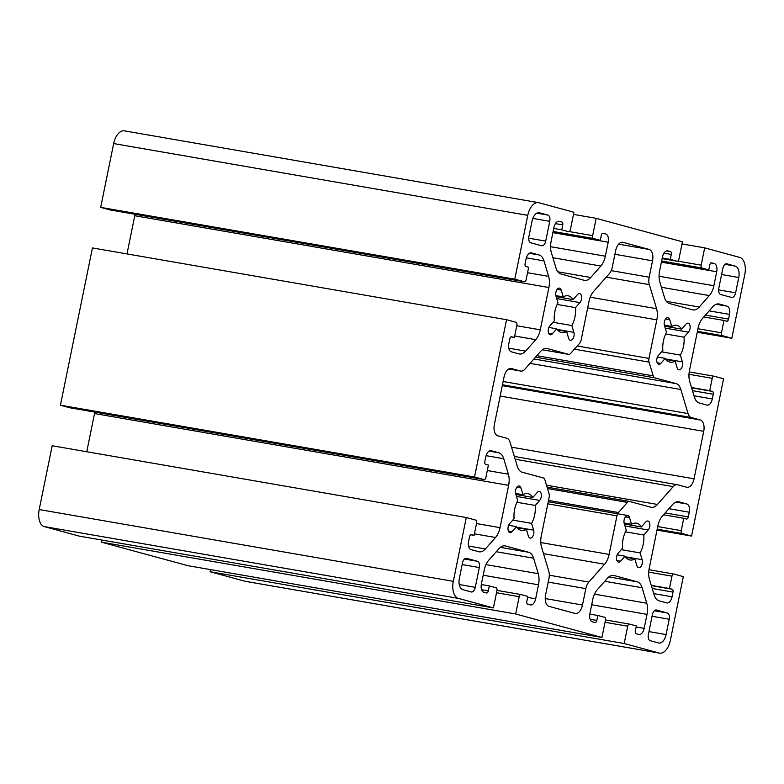 <?xml version="1.0" encoding="UTF-8"?>
<svg xmlns="http://www.w3.org/2000/svg" width="784" height="784" viewBox="0 0 784 784"><rect width="100%" height="100%" fill="white"/><g stroke="black" fill="none" stroke-linecap="round" stroke-linejoin="round"><path stroke-width="1.18" d="M691.566 536.07L723.573 378.799L714.077 376.212A2.528 1.401 99.8 0 0 713.999 376.202A2.528 1.401 99.8 0 0 712.215 378.319L709.696 390.687L712.411 391.422A2.528 1.401 -80.2 0 1 713.264 394.264L712.313 398.958A7.321 4.067 -80.2 0 1 707.129 405.112A7.321 4.067 -80.2 0 1 706.913 405.063L699.25 402.976A15.151 8.408 -80.2 0 1 694.379 397.057L689.734 381.583A15.151 8.408 -80.2 0 1 689.479 370.45L698.083 328.133A15.151 8.408 -80.2 0 1 702.601 318.294L712.734 306.838A15.151 8.408 -80.2 0 1 718.938 303.967A15.151 8.408 -80.2 0 1 719.369 304.065L727.042 306.152A7.321 4.067 -80.2 0 1 729.512 314.394L728.561 319.088A2.528 1.401 -80.2 0 1 726.768 321.205A2.528 1.401 -80.2 0 1 726.699 321.195L723.985 320.45L721.476 332.818A2.528 1.401 99.8 0 0 722.329 335.66L731.815 338.247L744.8 274.449A15.151 8.408 99.8 0 0 739.684 257.397L704.689 247.862L701.161 265.178A2.528 1.401 99.8 0 0 702.013 268.02L708.795 269.863L709.804 264.914A2.528 1.401 -80.2 0 1 711.588 262.797A2.528 1.401 -80.2 0 1 711.666 262.816L714.244 263.512A7.321 4.067 -80.2 0 1 716.713 271.754L713.871 285.739A15.151 8.408 -80.2 0 1 709.353 295.588L699.23 307.034A15.151 8.408 -80.2 0 1 693.017 309.915A15.151 8.408 -80.2 0 1 692.586 309.817L669.379 303.496A15.151 8.408 -80.2 0 1 664.509 297.587L659.863 282.113A15.151 8.408 -80.2 0 1 659.618 270.97L662.46 256.985A7.321 4.067 -80.2 0 1 667.645 250.841A7.321 4.067 -80.2 0 1 667.85 250.89L670.428 251.586A2.528 1.401 -80.2 0 1 671.28 254.428L670.271 259.377L677.062 261.219A2.528 1.401 99.8 0 0 677.131 261.239A2.528 1.401 99.8 0 0 678.915 259.122L682.443 241.805L596.173 218.324L592.645 235.631A2.528 1.401 99.8 0 0 593.498 238.473L600.289 240.316L601.289 235.376A2.528 1.401 -80.2 0 1 603.082 233.25A2.528 1.401 -80.2 0 1 603.151 233.269L605.728 233.975A7.321 4.067 -80.2 0 1 608.198 242.217L605.356 256.201A15.151 8.408 -80.2 0 1 600.838 266.041L590.715 277.497A15.151 8.408 -80.2 0 1 584.501 280.368A15.151 8.408 -80.2 0 1 584.07 280.27L560.864 273.959A15.151 8.408 -80.2 0 1 555.993 268.04L551.348 252.566A15.151 8.408 -80.2 0 1 551.103 241.423L553.945 227.438A7.321 4.067 -80.2 0 1 559.129 221.294A7.321 4.067 -80.2 0 1 559.335 221.343L561.912 222.039A2.528 1.401 -80.2 0 1 562.765 224.881L561.765 229.83L568.547 231.682A2.528 1.401 99.8 0 0 568.616 231.692A2.528 1.401 99.8 0 0 570.399 229.575L573.927 212.268L538.931 202.733A15.151 8.408 99.8 0 0 538.5 202.644A15.151 8.408 99.8 0 0 527.769 215.355L514.794 279.153L524.29 281.74A2.528 1.401 99.8 0 0 524.359 281.76A2.528 1.401 99.8 0 0 526.142 279.643L528.661 267.275L525.946 266.54A2.528 1.401 -80.2 0 1 525.094 263.698L526.054 258.994A7.321 4.067 -80.2 0 1 531.238 252.85A7.321 4.067 -80.2 0 1 531.444 252.899L539.118 254.986A15.151 8.408 -80.2 0 1 543.988 260.896L548.633 276.37A15.151 8.408 -80.2 0 1 548.878 287.512L540.274 329.819A15.151 8.408 -80.2 0 1 535.756 339.668L525.633 351.114A15.151 8.408 -80.2 0 1 519.42 353.996A15.151 8.408 -80.2 0 1 518.988 353.898L511.325 351.81A7.321 4.067 -80.2 0 1 508.845 343.568L509.806 338.864A2.528 1.401 -80.2 0 1 511.589 336.748A2.528 1.401 -80.2 0 1 511.658 336.767L514.373 337.502L516.891 325.135A2.528 1.401 99.8 0 0 516.039 322.293L506.542 319.715L474.545 476.986L484.042 479.573A2.528 1.401 99.8 0 0 484.11 479.583A2.528 1.401 99.8 0 0 485.894 477.466L488.412 465.098L485.698 464.363A2.528 1.401 -80.2 0 1 484.845 461.521L485.806 456.827A7.321 4.067 -80.2 0 1 490.99 450.673A7.321 4.067 -80.2 0 1 491.196 450.722L498.869 452.809A15.151 8.408 -80.2 0 1 503.74 458.728L508.385 474.202A15.151 8.408 -80.2 0 1 508.63 485.345L500.025 527.652A15.151 8.408 -80.2 0 1 495.508 537.491L485.384 548.947A15.151 8.408 -80.2 0 1 479.171 551.818A15.151 8.408 -80.2 0 1 478.74 551.73L471.076 549.633A7.321 4.067 -80.2 0 1 468.597 541.391L469.557 536.697A2.528 1.401 -80.2 0 1 471.341 534.58A2.528 1.401 -80.2 0 1 471.409 534.59L474.124 535.335L476.643 522.967A2.528 1.401 99.8 0 0 475.79 520.125L466.294 517.538L453.309 581.336A15.151 8.408 99.8 0 0 458.434 598.398L493.43 607.923L496.948 590.607A2.528 1.401 99.8 0 0 496.096 587.765L489.314 585.922L488.305 590.871A2.528 1.401 -80.2 0 1 486.521 592.988A2.528 1.401 -80.2 0 1 486.452 592.969L483.875 592.273A7.321 4.067 -80.2 0 1 481.396 584.031L484.238 570.046A15.151 8.408 -80.2 0 1 488.755 560.197L498.889 548.751A15.151 8.408 -80.2 0 1 505.092 545.87A15.151 8.408 -80.2 0 1 505.523 545.968L528.73 552.289A15.151 8.408 -80.2 0 1 533.6 558.198L538.245 573.672A15.151 8.408 -80.2 0 1 538.5 584.815L535.658 598.8A7.321 4.067 -80.2 0 1 530.464 604.944A7.321 4.067 -80.2 0 1 530.258 604.895L527.681 604.199A2.528 1.401 -80.2 0 1 526.828 601.357L527.838 596.408L521.056 594.566A2.528 1.401 99.8 0 0 520.988 594.546A2.528 1.401 99.8 0 0 519.194 596.663L515.676 613.98L601.945 637.461L605.464 620.154A2.528 1.401 99.8 0 0 604.611 617.312L597.829 615.469L596.82 620.409A2.528 1.401 -80.2 0 1 595.036 622.535A2.528 1.401 -80.2 0 1 594.958 622.516L592.381 621.81A7.321 4.067 -80.2 0 1 589.911 613.568L592.753 599.584A15.151 8.408 -80.2 0 1 597.271 589.744L607.404 578.288A15.151 8.408 -80.2 0 1 613.607 575.417A15.151 8.408 -80.2 0 1 614.039 575.515L637.245 581.836A15.151 8.408 -80.2 0 1 642.116 587.745L646.761 603.219A15.151 8.408 -80.2 0 1 647.016 614.362L644.164 628.347A7.321 4.067 -80.2 0 1 638.98 634.491A7.321 4.067 -80.2 0 1 638.774 634.442L636.196 633.746A2.528 1.401 -80.2 0 1 635.344 630.904L636.353 625.955L629.572 624.113A2.528 1.401 99.8 0 0 629.493 624.093A2.528 1.401 99.8 0 0 627.71 626.21L624.191 643.517L659.187 653.052A15.151 8.408 99.8 0 0 659.609 653.141A15.151 8.408 99.8 0 0 670.34 640.43L683.325 576.632L673.828 574.045A2.528 1.401 99.8 0 0 673.75 574.025A2.528 1.401 99.8 0 0 671.966 576.152L669.448 588.51L672.162 589.254A2.528 1.401 -80.2 0 1 673.015 592.096L672.064 596.791A7.321 4.067 -80.2 0 1 666.88 602.935A7.321 4.067 -80.2 0 1 666.665 602.886L659.001 600.799A15.151 8.408 -80.2 0 1 654.13 594.889L649.475 579.415A15.151 8.408 -80.2 0 1 649.23 568.273L657.835 525.966A15.151 8.408 -80.2 0 1 662.353 516.117L672.486 504.671A15.151 8.408 -80.2 0 1 678.689 501.789A15.151 8.408 -80.2 0 1 679.12 501.887L686.794 503.975A7.321 4.067 -80.2 0 1 689.263 512.217L688.313 516.921A2.528 1.401 -80.2 0 1 686.519 519.037A2.528 1.401 -80.2 0 1 686.451 519.018L683.736 518.283L681.227 530.65A2.528 1.401 99.8 0 0 682.08 533.492L691.566 536.07L657.002 530.082M669.448 588.51L651.269 585.364M683.736 518.283L663.538 514.784M535.247 505.455A18.689 10.368 -80.2 0 1 531.601 523.379L533.639 530.16A5.047 2.803 -80.2 0 1 533.179 535.599A5.047 2.803 -80.2 0 1 530.151 538.118A5.047 2.803 -80.2 0 1 528.377 536.109L526.348 529.327A18.689 10.368 -80.2 0 1 521.478 530.454A18.689 10.368 -80.2 0 1 516.509 526.652L512.079 531.67A5.047 2.803 -80.2 0 1 510.002 532.63A5.047 2.803 -80.2 0 1 507.983 528.994A5.047 2.803 -80.2 0 1 509.659 523.634L514.098 518.616A18.689 10.368 -80.2 0 1 517.744 500.692L515.705 493.91A5.047 2.803 -80.2 0 1 516.166 488.471A5.047 2.803 -80.2 0 1 519.204 485.953A5.047 2.803 -80.2 0 1 520.968 487.962L523.006 494.743A18.689 10.368 -80.2 0 1 527.867 493.616A18.689 10.368 -80.2 0 1 532.836 497.419L537.275 492.401A5.047 2.803 -80.2 0 1 539.343 491.441A5.047 2.803 -80.2 0 1 541.372 495.076A5.047 2.803 -80.2 0 1 539.686 500.437L535.247 505.455L516.93 502.279M575.495 307.632A18.689 10.368 -80.2 0 1 571.85 325.546L573.888 332.338A5.047 2.803 -80.2 0 1 573.427 337.767A5.047 2.803 -80.2 0 1 570.399 340.285A5.047 2.803 -80.2 0 1 568.625 338.286L566.597 331.505A18.689 10.368 -80.2 0 1 561.736 332.622A18.689 10.368 -80.2 0 1 556.758 328.819L552.328 333.847A5.047 2.803 -80.2 0 1 550.25 334.807A5.047 2.803 -80.2 0 1 548.232 331.162A5.047 2.803 -80.2 0 1 549.907 325.801L554.347 320.783A18.689 10.368 -80.2 0 1 557.992 302.859L555.954 296.078A5.047 2.803 -80.2 0 1 556.415 290.639A5.047 2.803 -80.2 0 1 559.453 288.13A5.047 2.803 -80.2 0 1 561.217 290.129L563.255 296.911A18.689 10.368 -80.2 0 1 568.116 295.793A18.689 10.368 -80.2 0 1 573.084 299.586L577.524 294.568A5.047 2.803 -80.2 0 1 579.592 293.608A5.047 2.803 -80.2 0 1 581.62 297.254A5.047 2.803 -80.2 0 1 579.935 302.604L575.495 307.632L557.179 304.457M643.762 535.002A18.689 10.368 -80.2 0 1 640.116 552.926L642.155 559.707A5.047 2.803 -80.2 0 1 641.694 565.146A5.047 2.803 -80.2 0 1 638.666 567.655A5.047 2.803 -80.2 0 1 636.892 565.656L634.854 558.874A18.689 10.368 -80.2 0 1 629.993 559.992A18.689 10.368 -80.2 0 1 625.024 556.199L620.585 561.217A5.047 2.803 -80.2 0 1 618.517 562.177A5.047 2.803 -80.2 0 1 616.498 558.531A5.047 2.803 -80.2 0 1 618.174 553.181L622.614 548.153A18.689 10.368 -80.2 0 1 626.259 530.239L624.221 523.447A5.047 2.803 -80.2 0 1 624.681 518.018A5.047 2.803 -80.2 0 1 627.719 515.5A5.047 2.803 -80.2 0 1 629.483 517.499L631.522 524.29A18.689 10.368 -80.2 0 1 636.383 523.163A18.689 10.368 -80.2 0 1 641.351 526.966L645.791 521.938A5.047 2.803 -80.2 0 1 647.858 520.988A5.047 2.803 -80.2 0 1 649.887 524.623A5.047 2.803 -80.2 0 1 648.201 529.984L643.762 535.002L625.446 531.826M684.011 337.169A18.689 10.368 -80.2 0 1 680.365 355.093L682.403 361.875A5.047 2.803 -80.2 0 1 681.943 367.314A5.047 2.803 -80.2 0 1 678.915 369.832A5.047 2.803 -80.2 0 1 677.141 367.823L675.102 361.042A18.689 10.368 -80.2 0 1 670.242 362.169A18.689 10.368 -80.2 0 1 665.273 358.366L660.834 363.384A5.047 2.803 -80.2 0 1 658.766 364.344A5.047 2.803 -80.2 0 1 656.747 360.709A5.047 2.803 -80.2 0 1 658.423 355.348L662.862 350.33A18.689 10.368 -80.2 0 1 666.508 332.406L664.469 325.625A5.047 2.803 -80.2 0 1 664.93 320.186A5.047 2.803 -80.2 0 1 667.968 317.667A5.047 2.803 -80.2 0 1 669.732 319.676L671.77 326.458A18.689 10.368 -80.2 0 1 676.631 325.331A18.689 10.368 -80.2 0 1 681.6 329.133L686.039 324.115A5.047 2.803 -80.2 0 1 688.107 323.155A5.047 2.803 -80.2 0 1 690.136 326.801A5.047 2.803 -80.2 0 1 688.45 332.151L684.011 337.169L665.694 333.994M504.053 376.977A10.104 5.606 -80.2 0 1 511.207 368.5A10.104 5.606 -80.2 0 1 511.491 368.558L520.488 371.008A10.104 5.606 99.8 0 0 520.782 371.077A10.104 5.606 99.8 0 0 524.917 369.156L540.666 351.34A15.151 8.408 -80.2 0 1 546.879 348.459A15.151 8.408 -80.2 0 1 547.31 348.557L568.459 354.319A5.047 2.803 99.8 0 0 568.606 354.348A5.047 2.803 99.8 0 0 570.674 353.388L579.65 343.235A5.047 2.803 99.8 0 0 581.16 339.952L589.009 301.389A15.151 8.408 -80.2 0 1 593.527 291.55L609.276 273.724A10.104 5.606 99.8 0 0 612.284 267.168L615.626 250.762A10.104 5.606 -80.2 0 1 622.78 242.285A10.104 5.606 -80.2 0 1 623.064 242.344L649.103 249.439A10.104 5.606 -80.2 0 1 652.523 260.807L649.181 277.213A10.104 5.606 99.8 0 0 649.348 284.641L656.58 308.71A15.151 8.408 -80.2 0 1 656.825 319.852L648.976 358.415A5.047 2.803 99.8 0 0 649.064 362.13L653.18 375.859A5.047 2.803 99.8 0 0 654.807 377.829L675.965 383.582A15.151 8.408 -80.2 0 1 680.835 389.501L688.058 413.57A10.104 5.606 99.8 0 0 691.302 417.519L700.308 419.969A10.104 5.606 -80.2 0 1 703.718 431.337L694.056 478.808A10.104 5.606 -80.2 0 1 686.911 487.295A10.104 5.606 -80.2 0 1 686.617 487.227L677.621 484.777A10.104 5.606 99.8 0 0 677.337 484.718A10.104 5.606 99.8 0 0 673.191 486.629L657.443 504.445A15.151 8.408 -80.2 0 1 651.239 507.326A15.151 8.408 -80.2 0 1 650.808 507.228L629.65 501.466A5.047 2.803 99.8 0 0 629.513 501.437A5.047 2.803 99.8 0 0 627.435 502.397L618.458 512.55A5.047 2.803 99.8 0 0 616.949 515.833L609.109 554.396A15.151 8.408 -80.2 0 1 604.591 564.235L588.833 582.061A10.104 5.606 99.8 0 0 585.824 588.617L582.483 605.023A10.104 5.606 -80.2 0 1 575.338 613.5A10.104 5.606 -80.2 0 1 575.044 613.441L549.006 606.346A10.104 5.606 -80.2 0 1 545.595 594.978L548.927 578.572A10.104 5.606 99.8 0 0 548.761 571.144L541.538 547.075A15.151 8.408 -80.2 0 1 541.283 535.933L549.133 497.37A5.047 2.803 99.8 0 0 549.045 493.655L544.929 479.935A5.047 2.803 99.8 0 0 543.302 477.956L522.154 472.203A15.151 8.408 -80.2 0 1 517.283 466.284L510.051 442.215A10.104 5.606 99.8 0 0 506.807 438.266L497.811 435.816A10.104 5.606 -80.2 0 1 494.39 424.448L504.053 376.977M547.869 215.09A5.557 3.087 -80.2 0 1 549.751 221.343L545.723 241.119A5.557 3.087 -80.2 0 1 541.793 245.784A5.557 3.087 -80.2 0 1 541.626 245.755L530.778 242.795A5.557 3.087 -80.2 0 1 528.906 236.543L532.022 221.215A10.104 5.606 -80.2 0 1 539.176 212.738A10.104 5.606 -80.2 0 1 539.461 212.797L547.869 215.09L536.834 213.17M650.24 640.695A5.557 3.087 -80.2 0 1 648.368 634.442L652.386 614.666A5.557 3.087 -80.2 0 1 656.326 610.001A5.557 3.087 -80.2 0 1 656.482 610.03L667.331 612.99A5.557 3.087 -80.2 0 1 669.213 619.242L666.086 634.57A10.104 5.606 -80.2 0 1 658.942 643.056A10.104 5.606 -80.2 0 1 658.648 642.988L650.24 640.695M477.436 561.285A5.557 3.087 -80.2 0 1 479.308 567.538L475.29 587.324A5.557 3.087 -80.2 0 1 471.351 591.989A5.557 3.087 -80.2 0 1 471.194 591.949L462.785 589.656A10.104 5.606 -80.2 0 1 459.375 578.288L462.491 562.961A5.557 3.087 -80.2 0 1 466.421 558.296A5.557 3.087 -80.2 0 1 466.578 558.335L477.436 561.285L464.451 559.041M720.682 294.5A5.557 3.087 -80.2 0 1 718.801 288.247L722.828 268.461A5.557 3.087 -80.2 0 1 726.758 263.796A5.557 3.087 -80.2 0 1 726.915 263.836L735.323 266.129A10.104 5.606 -80.2 0 1 738.744 277.497L735.617 292.824A5.557 3.087 -80.2 0 1 731.688 297.489A5.557 3.087 -80.2 0 1 731.531 297.45L720.682 294.5M709.696 390.687L691.517 387.531M731.815 338.247L697.25 332.249M723.985 320.45L703.787 316.952M515.676 613.98L101.557 542.195L187.827 565.676L601.945 637.461M597.829 615.469L589.813 614.078M624.191 643.517L210.073 571.732L210.504 569.615M210.073 571.732L245.069 581.267A15.151 8.408 99.8 0 0 245.5 581.356L659.609 653.141M466.294 517.538L52.185 445.753L39.2 509.551A15.151 8.408 99.8 0 0 44.316 526.603L79.311 536.138L493.43 607.923M489.314 585.922L481.307 584.531M101.557 542.195L101.989 540.068M682.011 243.932L704.689 247.862M708.795 269.863L661.51 261.67M670.271 259.377L662.255 257.985M573.496 214.385L596.173 218.324M600.289 240.316L552.994 232.123M561.765 229.83L553.739 228.438M110.319 209.985A2.528 1.401 -80.2 0 1 110.25 209.975A2.528 1.401 -80.2 0 1 110.172 209.955L100.675 207.368L514.794 279.153M126.998 253.918L134.77 215.727A15.151 8.408 99.8 0 0 135.024 214.267M506.542 319.715L92.434 247.93L60.427 405.201L474.545 476.986M514.373 337.502L510.923 336.904M124.813 130.948A15.151 8.408 99.8 0 0 124.391 130.859A15.151 8.408 99.8 0 0 113.66 143.57L100.675 207.368M70.07 407.807A2.528 1.401 -80.2 0 1 70.001 407.798A2.528 1.401 -80.2 0 1 69.923 407.788L60.427 405.201M86.75 451.751L94.521 413.55A15.151 8.408 99.8 0 0 94.776 412.1M474.124 535.335L470.674 534.737M516.509 526.652L508.659 525.29M526.348 529.327L517.283 527.759M512.775 520.115L531.601 523.379M532.836 497.419L515.882 494.479M523.006 494.743L515.598 493.459M556.758 328.819L548.908 327.457M566.597 331.505L557.532 329.927M553.024 322.283L571.85 325.546M573.084 299.586L556.13 296.646M563.255 296.911L555.846 295.627M625.024 556.199L617.165 554.837M634.854 558.874L625.799 557.306M621.291 549.662L640.116 552.926M641.351 526.966L624.397 524.026M631.522 524.29L624.113 522.997M665.273 358.366L657.413 357.004M675.102 361.042L666.047 359.474M661.539 351.83L680.365 355.093M681.6 329.133L664.646 326.193M671.77 326.458L664.362 325.174M673.681 574.015L648.976 569.733L673.75 574.025M672.064 596.791L653.748 593.615M673.015 592.096L652.2 588.48M672.162 589.254L651.347 585.638M671.966 576.152L648.731 572.124M682.08 533.492L657.188 529.171M681.227 530.65L657.717 526.574M688.313 516.921L665.195 512.912M689.263 512.217L668.928 508.689M686.794 503.975L675.955 502.103M679.12 501.887L678.258 501.74M713.93 376.193L689.224 371.91L713.999 376.202M712.313 398.958L693.997 395.783M713.264 394.264L692.448 390.657M712.411 391.422L691.596 387.815M712.215 378.319L688.979 374.291M722.329 335.66L697.437 331.348M721.476 332.818L697.966 328.741M728.561 319.088L705.443 315.08M729.512 314.394L709.177 310.866M727.042 306.152L716.204 304.27M719.369 304.065L718.507 303.908M594.497 594.154L646.761 603.219M642.116 587.745L604.768 581.267M637.245 581.836L608.845 576.906M614.039 575.515L613.166 575.358M596.82 620.409L590.127 619.252M627.71 626.21L605.032 622.28M629.425 624.084L605.503 619.938L629.493 624.093M644.164 628.347L636.147 626.955M647.016 614.362L591.704 604.768M659.187 653.052L245.069 581.267M485.982 564.617L538.245 573.672M533.6 558.198L496.252 551.72M528.73 552.289L500.329 547.359M505.523 545.968L504.661 545.821M488.305 590.871L481.611 589.705M519.194 596.663L496.517 592.733M520.909 594.537L496.987 590.391L520.988 594.546M535.658 598.8L527.632 597.408M538.5 584.815L483.189 575.231M458.434 598.398L44.316 526.603M701.161 265.178L677.739 261.111M699.23 307.034L666.351 301.34M709.353 295.588L661.412 287.277M713.871 285.739L659.07 276.242M716.713 271.754L661.402 262.17M714.244 263.512L710.941 262.944M702.013 268.02L661.637 261.013M677.062 261.219L662.127 258.632L677.131 261.239M671.28 254.428L663.95 253.154M670.428 251.586L666.537 250.909M592.645 235.631L569.223 231.574M590.715 277.497L557.836 271.793M600.838 266.041L552.896 257.73M605.356 256.201L550.554 246.695M608.198 242.217L552.887 232.623M605.728 233.975L602.435 233.397M593.498 238.473L553.122 231.476M562.765 224.881L555.435 223.616M561.912 222.039L558.022 221.372M524.29 281.74L110.172 209.955M508.777 348.194L525.633 351.114M535.756 339.668L514.676 336.013M540.274 329.819L516.764 325.752M548.878 287.512L134.77 215.727M548.633 276.37L527.554 272.714M543.988 260.896L526.348 257.838M539.118 254.986L529.337 253.291M527.769 215.355L113.66 143.57M484.042 479.573L69.923 407.788M468.528 546.027L485.384 548.947M495.508 537.491L474.428 533.835M500.025 527.652L476.515 523.575M508.63 485.345L94.521 413.55M508.385 474.202L487.305 470.547M503.74 458.728L486.1 455.671M498.869 452.809L489.089 451.114M453.309 581.336L39.2 509.551M512.079 531.67L508.375 531.033M533.639 530.16L516.911 527.26M539.686 500.437L516.46 496.409M520.968 487.962L516.862 487.246M552.328 333.847L548.624 333.2M573.888 332.338L557.159 329.437M579.935 302.604L556.709 298.586M561.217 290.129L557.11 289.414M620.585 561.217L616.89 560.58M642.155 559.707L625.426 556.807M648.201 529.984L624.975 525.956M629.483 517.499L625.377 516.793M660.834 363.384L657.139 362.747M682.403 361.875L665.675 358.974M688.45 332.151L665.224 328.124M669.732 319.676L665.626 318.961M694.056 478.808L511.54 447.174M673.191 486.629L515.166 459.238M657.443 504.445L546.517 485.218M629.366 501.417L547.095 487.158L629.513 501.437M627.435 502.397L547.516 488.54M618.458 512.55L548.506 500.427M616.949 515.833L547.81 503.847M609.109 554.396L540.784 542.557M604.591 564.235L543.508 553.651M588.833 582.061L549.29 575.201M585.824 588.617L548.212 582.1M582.483 605.023L545.233 598.564M539.461 212.797L538.882 212.699M669.213 619.242L652.063 616.273M667.331 612.99L654.356 610.736M666.086 634.57L648.946 631.6M738.744 277.497L721.594 274.518M735.323 266.129L725.024 264.335M735.617 292.824L718.605 289.874M511.491 368.558L510.913 368.46M703.718 431.337L500.172 396.047M700.308 419.969L502.289 385.64M691.302 417.519L502.466 384.777M688.058 413.57L503.132 381.514M680.835 389.501L530.043 363.355M675.965 383.582L533.924 358.964M654.807 377.829L535.531 357.151M653.18 375.859L536.824 355.681M649.064 362.13L574.388 349.184M648.976 358.415L577.23 345.979M656.825 319.852L587.686 307.867M656.58 308.71L590.215 297.214M649.348 284.641L606.238 277.164M649.181 277.213L611.197 270.627M652.523 260.807L614.911 254.281M649.103 249.439L618.674 244.157M623.064 242.344L622.486 242.246M568.459 354.319L542.332 349.791L568.606 354.348M547.31 348.557L546.438 348.41M520.488 371.008L508.787 368.98L520.782 371.077M549.751 221.343L532.836 218.413M545.723 241.119L528.71 238.169M479.308 567.538L462.168 564.568M475.29 587.324L459.257 584.541M524.359 281.76L110.25 209.975M484.11 479.583L70.001 407.798M548.241 501.721L627.719 515.5M677.337 484.718L514.333 456.455M538.5 202.644L124.391 130.859"/></g></svg>
